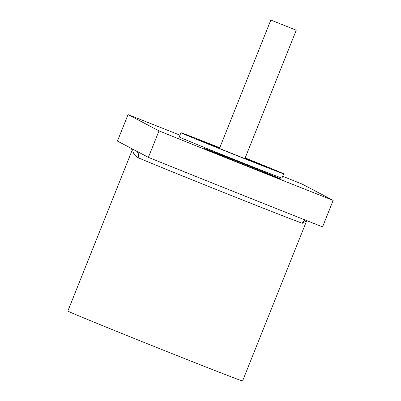<?xml version="1.0" encoding="UTF-8"?>
<svg xmlns="http://www.w3.org/2000/svg" width="401" height="401" viewBox="0 0 401 401"><rect width="100%" height="100%" fill="white"/><g stroke="black" fill="none" stroke-linecap="round" stroke-linejoin="round"><path stroke-width="0.6" d="M306.73 220.62L242.575 380.95A94.1 0.822 -158.2 0 1 154.901 346.765A94.1 0.822 -158.2 0 1 67.839 311.061L131.909 150.861L132.921 149.222L117.448 141.087L128.039 114.611L158.986 130.881A228.119 1.99 21.8 0 0 333.161 200.4L322.574 226.876A228.119 1.99 21.8 0 1 148.395 157.357L132.921 149.222C132.53 152.535 134.26 155.367 138.114 157.728A5.704 5.198 -67.1 0 0 136.3 150.997M306.65 220.756L302.339 223.277A94.1 0.822 -158.2 0 1 224.901 192.961A94.1 0.822 -158.2 0 1 138.114 157.728M282.68 176.255A228.119 1.99 21.8 0 1 302.214 184.129L333.161 200.4M148.395 157.357L158.986 130.881M219.758 147.753A55.318 0.481 21.8 0 0 180.931 132.726L179.237 136.962A55.318 0.481 21.8 0 0 179.402 137.072A55.318 0.481 21.8 0 0 232.57 158.816A55.318 0.481 21.8 0 0 281.963 178.049L283.657 173.813A55.318 0.481 21.8 0 0 245.176 157.919M281.106 179.182A41.634 0.361 -158.2 0 1 281.231 179.262A41.634 0.361 -158.2 0 1 242.44 164.139A41.634 0.361 -158.2 0 1 203.924 148.34A41.634 0.361 -158.2 0 1 241.091 162.816A41.634 0.361 -158.2 0 1 281.106 179.182M179.954 135.167A228.119 1.99 21.8 0 0 128.039 114.611M180.931 132.726A55.318 0.481 21.8 0 0 181.097 132.836A55.318 0.481 21.8 0 0 234.264 154.575A55.318 0.481 21.8 0 0 283.657 173.813M219.698 147.909A37.067 0.326 21.8 0 0 197.878 139.503A37.067 0.326 21.8 0 0 197.989 139.578A37.067 0.326 21.8 0 0 233.618 154.144A37.067 0.326 21.8 0 0 266.715 167.037A37.067 0.326 21.8 0 0 245.116 158.074M270.881 20.075L296.254 30.215L270.881 20.075M305.417 220.099A5.704 5.519 -70.1 0 0 302.339 223.277M270.835 20.05L219.472 148.465M296.254 30.215L244.891 158.631M130.576 147.989C131.919 149.312 132.37 150.265 131.924 150.831"/></g></svg>
